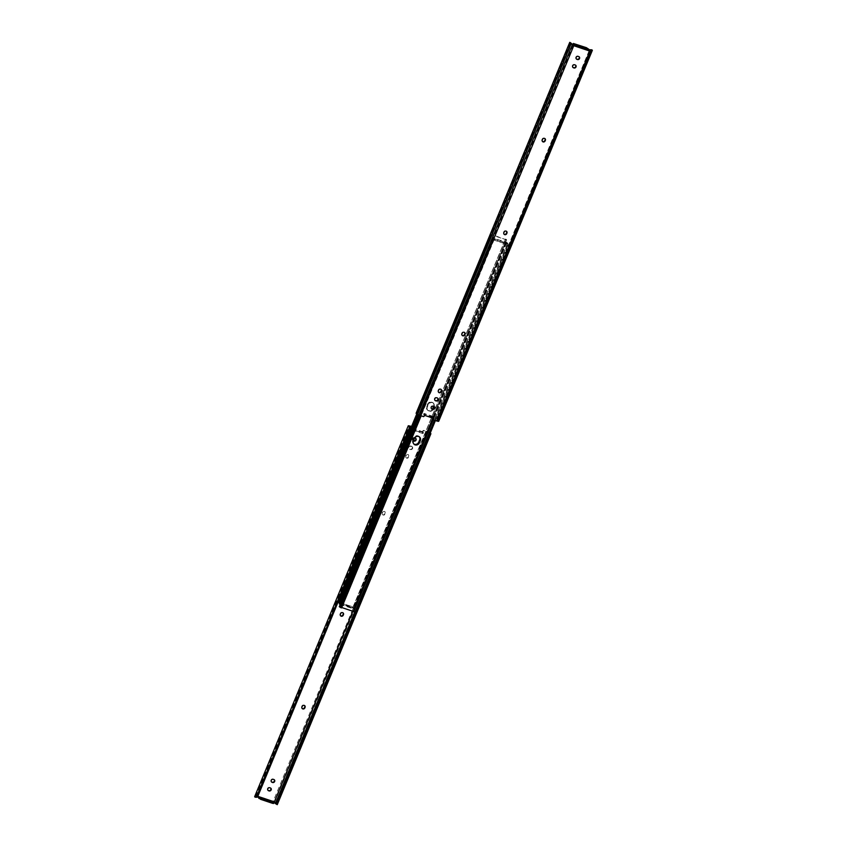 <?xml version="1.0" encoding="UTF-8"?>
<svg xmlns="http://www.w3.org/2000/svg" width="847" height="847" viewBox="0 0 847 847"><rect width="100%" height="100%" fill="white"/><g stroke="black" fill="none" stroke-linecap="round" stroke-linejoin="round"><path stroke-width="0.64" stroke-dasharray="4.24 3.18" d="M418.99 436.459L419.318 436.777A3.462 3.134 133.2 0 0 413.601 437.973L413.05 440.408A3.462 3.134 133.2 0 0 413.707 443.944A3.462 3.134 -46.8 0 1 413.05 440.408L413.939 438.291A3.462 3.134 -46.8 0 1 419.487 436.936A3.462 3.134 133.2 0 0 413.939 438.291L413.177 440.609A1.641 1.482 -46.8 0 1 412.51 438.354A1.641 1.482 -46.8 0 1 414.416 437.624L414.924 437.793A1.641 1.482 -46.8 0 1 415.581 438.259M267.948 790.283A1.641 1.482 -46.8 0 1 269.505 787.456L270.013 787.625A1.641 1.482 -46.8 0 1 270.669 788.091M271.442 781.855A1.641 1.482 -46.8 0 1 272.999 779.028L273.507 779.198A1.641 1.482 -46.8 0 1 274.163 779.663M412.574 448.508A1.641 1.482 133.2 0 0 411.769 446.538L411.261 446.369A1.641 1.482 133.2 0 0 409.514 449.058A1.641 1.482 133.2 0 0 410.022 449.355L410.53 449.524A1.641 1.482 133.2 0 0 412.574 448.508M411.43 446.221A1.641 1.482 -46.8 0 1 412.245 448.19A1.641 1.482 -46.8 0 1 410.192 449.206L409.683 449.037A1.641 1.482 -46.8 0 1 409.016 446.782A1.641 1.482 -46.8 0 1 410.922 446.051L411.769 446.538M424.072 430.742A0.731 0.656 133.2 0 0 423.129 431.271L422.801 430.964A0.731 0.656 -46.8 0 1 423.733 430.424L430.149 433.293M414.649 437.91A1.641 1.482 133.2 0 0 413.336 440.853M382.293 513.049A1.641 1.482 133.2 0 0 382.6 514.722A1.641 1.482 133.2 0 0 385.152 514.013L385.374 513.483A1.641 1.482 133.2 0 0 385.067 511.8A1.641 1.482 133.2 0 0 382.516 512.52L382.293 513.049L382.177 512.202A1.641 1.482 -46.8 0 1 384.729 511.493A1.641 1.482 -46.8 0 1 385.036 513.166L384.824 513.695A1.641 1.482 -46.8 0 1 382.272 514.415A1.641 1.482 -46.8 0 1 381.955 512.731M405.861 456.162A1.641 1.482 133.2 0 0 406.168 457.835A1.641 1.482 133.2 0 0 408.72 457.115L408.942 456.586A1.641 1.482 133.2 0 0 406.084 455.633L405.861 456.162L405.745 455.315A1.641 1.482 -46.8 0 1 408.296 454.595A1.641 1.482 -46.8 0 1 408.603 456.279L408.381 456.808A1.641 1.482 -46.8 0 1 405.829 457.518A1.641 1.482 -46.8 0 1 405.522 455.845M257.869 796.286A0.942 0.858 133.2 0 0 257.128 795.936L409.895 427.11M272.999 801.516A0.942 0.858 133.2 0 0 272.554 802.024L272.829 801.357M352.871 611.248L427.206 431.79M413.76 428.137A0.731 0.656 133.2 0 0 413.442 427.174L413.103 426.856A0.731 0.656 -46.8 0 1 413.421 427.82L412.965 429.81L422.505 433.018L423.129 431.271M411.536 426.539L413.442 427.174M277.244 804.608L274.502 802.755M409.99 427.333L256.768 797.26L254.64 796.688M413.103 426.856L411.61 426.359M257.795 797.451L272.416 802.353L272.798 801.146A0.942 0.858 -46.8 0 1 273.316 801.103L273.93 801.611L273.316 801.103L426.475 431.345L423.733 430.424M430.223 433.103L426.475 431.345M355.359 612.413L428.857 434.85A2.181 0.805 -63.8 0 1 429.524 433.876L276.291 803.814M355.306 612.413L428.857 434.85M257.128 795.936L255.73 797.069M257.721 796.551L410.139 428.571M255.243 796.614L257.213 795.693A0.942 0.858 -46.8 0 1 257.573 796.042L257.679 796.879M413.421 427.82L413.05 428.508L422.589 431.705L422.801 430.964M340.547 615.716A1.641 1.482 -46.8 0 1 340.049 613.906L340.272 613.366A1.641 1.482 -46.8 0 1 342.982 612.826M302.135 708.452A1.641 1.482 -46.8 0 1 301.638 706.642L301.86 706.102A1.641 1.482 -46.8 0 1 304.571 705.562M272.416 802.353L273.517 803.38L273.93 802.384M423.024 432.499L414.755 429.725L414.342 430.721L422.611 433.495L423.468 432.563L422.589 431.705M413.05 428.508L414.755 429.725M414.342 430.721L412.965 429.81M423.436 432.499L423.024 433.495L422.505 433.018M349.769 605.827L349.208 606.791L349.769 605.827L352.193 606.643L351.78 607.638L353.834 608.877L506.527 239.902L493.007 234.926L491.027 234.788L490.688 235.455L493.007 234.926L491.991 234.608M349.366 606.823L351.78 607.638M433.992 406.465A3.462 3.134 133.2 0 0 427.904 404.559L427.026 406.687A3.462 3.134 133.2 0 0 432.859 409.133A3.462 3.134 -46.8 0 1 427.026 406.687L427.904 404.559A3.462 3.134 -46.8 0 1 433.992 406.465M414.045 444.262L413.707 443.944A3.462 3.134 133.2 0 0 413.887 444.093A3.462 3.134 -46.8 0 1 413.707 443.944L413.378 443.627A3.462 3.134 133.2 0 0 413.738 443.923M416.83 413.929L491.027 234.788L506.527 239.902M340.198 604.483L354.882 609.3L353.686 608.453L506.506 239.5M416.777 413.897L490.688 235.455M352.108 607.786L352.521 606.791L353.94 607.807L341.214 603.54L340.621 604.472L339.732 601.963L491.451 235.667M339.689 602.471L491.779 235.286M340.356 604.324L493.176 235.371L340.367 604.324M433.685 406.348L433.611 406.274A3.462 3.134 133.2 0 0 432.955 402.738A3.462 3.134 133.2 0 0 427.566 404.252L426.687 406.369A3.462 3.134 133.2 0 0 432.351 409.09M412.722 440.091A3.462 3.134 133.2 0 0 413.378 443.627M353.94 607.807L353.527 608.802M506.58 239.86L353.75 608.813L352.68 608.072L353.114 606.971L352.68 608.072L353.686 608.453L354.099 607.691L354.279 606.886L353.114 606.971L505.204 239.786L506.008 240.59L506.421 239.945M505.5 239.119L505.204 239.786M353.4 606.558L505.13 240.262M354.279 606.886L506.008 240.59M340.801 604.536L340.441 603.869L343.247 604.79L343.459 603.71L343.046 604.705M349.62 605.796L344.327 604.123L343.914 605.118L343.247 604.79M343.914 605.118L344.528 604.207M349.155 605.753L348.742 606.748L344.115 605.203M348.742 606.748L349.303 605.785M340.621 603.89L341.034 602.895L343.459 603.71M341.214 603.54L340.854 602.884L340.441 603.879L340.854 602.884M344.327 604.123L343.66 603.795M503.542 243.29L503.753 242.21L503.542 243.29L505.966 244.105L506.559 243.131L506.199 242.464L433.145 419.307M503.954 242.295L506.379 243.11M339.298 606.643L354.861 612.328M506.146 244.116L506.559 243.131L506.146 244.116L493.06 239.193L493.473 238.198L494.32 238.928L493.6 240.442L492.721 240.114L493.314 238.547L492.118 237.7L506.051 242.221L507.692 243.078L508.295 244.476L355.973 612.212M419.943 415.443L493.314 238.547L494.32 238.928L493.886 240.029L421.065 415.835M492.721 240.114L420.08 415.496M493.6 240.442L420.959 415.803M341.754 607.521L340.335 607.077L341.5 607.881M433.42 408.974L433.399 409.027A3.462 3.134 -46.8 0 1 428.01 410.541A3.462 3.134 -46.8 0 1 427.354 407.005L428.243 404.877A3.462 3.134 -46.8 0 1 434.31 406.835M505.786 243.46L506.199 242.464M508.295 244.476L508.031 245.249L507.268 245.037L506.379 242.528M506.633 242.676L353.76 611.576M507.311 244.529L434.49 420.334M507.268 245.037L434.638 420.387M508.031 245.249L435.39 420.641M493.473 238.198L497.792 240.209L497.231 241.173L497.634 240.177M503.34 243.205L497.697 241.215L497.792 240.209M498.11 240.22L497.845 241.247M502.472 242.793L502.885 241.797L498.258 240.252M502.885 241.797L502.673 242.877M503.753 242.21L503.086 241.882M495.22 239.362L494.807 240.357L497.231 241.173M493.06 239.193L494.479 240.209L494.892 239.214M431.419 408.741A1.641 1.482 -46.8 0 1 432.976 405.904L433.495 406.084A1.641 1.482 -46.8 0 1 434.151 406.549M504.018 234.174A1.641 1.482 -46.8 0 1 503.531 232.353L503.753 231.824A1.641 1.482 -46.8 0 1 506.453 231.284M576.331 58.909A1.641 1.482 -46.8 0 1 577.887 56.071L578.395 56.241A1.641 1.482 -46.8 0 1 579.052 56.717M572.837 67.337A1.641 1.482 -46.8 0 1 574.393 64.51L574.901 64.679A1.641 1.482 -46.8 0 1 575.558 65.145M542.429 141.438A1.641 1.482 -46.8 0 1 541.942 139.617L542.165 139.088A1.641 1.482 -46.8 0 1 544.865 138.548M462.113 335.338A1.641 1.482 -46.8 0 1 461.626 333.517L461.848 332.987A1.641 1.482 -46.8 0 1 464.548 332.448M438.555 392.225A1.641 1.482 -46.8 0 1 438.058 390.414L438.28 389.885A1.641 1.482 -46.8 0 1 440.991 389.334M434.913 400.313A1.641 1.482 -46.8 0 1 436.47 397.476L436.978 397.645A1.641 1.482 -46.8 0 1 437.634 398.122M573.144 45.516A0.942 0.858 -46.8 0 1 572.974 45.399L419.794 415.21L423.267 416.576M589.438 50.979A0.942 0.858 -46.8 0 1 589.067 49.878L588.792 50.545L574.171 45.643L574.446 44.976M589.872 51.064L436.692 420.874L438.714 421.255M433.897 420.144L436.692 420.874M424.199 416.036L424.495 413.982L434.035 417.19L433.526 418.354M423.871 415.729A0.731 0.656 -46.8 0 1 422.928 416.258M569.756 42.392L569.798 42.742A2.181 0.805 -63.8 0 1 569.65 43.716L417.232 411.695A2.181 0.805 -63.8 0 1 416.565 412.669L416.11 413.336L419.794 415.21M589.311 50.418A2.181 2.001 -89.5 0 0 589.279 50.449L589.724 50.449A2.181 2.001 90.5 0 1 590.677 49.74L591.937 49.835M438.291 420.779L437.444 419.678A2.181 2.001 90.5 0 1 437.296 418.429L437.423 417.889L436.861 418.429A2.181 2.001 -89.5 0 0 437.01 419.667L437.687 420.768M589.724 50.449L437.296 418.429M589.417 50.926L437.423 417.889M589.036 50.926L437.041 417.889M589.279 50.449L436.861 418.429M573.07 45.389L571.661 43.409L418.016 414.331M569.65 43.716L570.317 44.647L570.56 44.171A2.181 0.805 116.2 0 0 570.709 43.186L417.476 413.124A2.181 0.805 116.2 0 0 418.143 412.15L418.323 411.61L417.232 411.695M417.349 413.95L417.476 413.124L417.349 413.95M570.56 44.171L418.143 412.15M570.317 44.647L418.323 411.61M569.533 44.256L417.529 411.219M432.245 417.275L423.976 414.501L424.389 413.505L432.658 416.279L432.245 417.275L433.95 418.492M424.411 415.295L423.976 414.501M433.103 417.698L433.516 416.703L434.035 417.19M433.516 416.703L432.658 416.279M586.389 47.676L585.986 48.671L588.792 50.545M585.986 48.671L573.895 44.616L574.308 43.621M573.144 44.446L573.895 44.616M429.831 433.463L276.006 803.994M255.656 797.175L255.063 797.165M274.47 802.691L428.021 431.981M275.773 803.612L429.418 432.669M354.586 612.275L428.984 432.669M255.805 797.048L409.366 426.316M254.894 796.614L408.54 425.67M255.656 796.381L409.217 425.67M257.213 795.693L410.361 425.946M272.798 801.146L257.573 796.042M413.484 430.297L413.897 429.302M340.949 604.779L493.769 235.826M354.057 609.184L506.877 240.23M492.128 234.947L417.783 414.427L492.128 234.968M339.351 603.879L492.171 234.937M339.732 601.963L338.969 601.751M340.621 604.472L493.452 235.519M354.448 608.951L507.268 239.997M354.671 609.078L507.501 240.125M339.308 603.625L340.176 603.879M413.601 437.973L414.268 438.598M427.566 404.252L428.243 404.877M426.687 406.369L427.354 407.005M492.943 237.827L340.123 606.77M506.051 242.221L353.231 611.174M492.329 237.922L418.969 415.009M492.552 238.049L419.201 415.125M340.473 607.098L493.293 238.145L340.42 607.14M507.649 243.121L354.829 612.063M507.692 243.078L354.872 612.032M506.824 243.121L507.692 243.375M493.325 238.748L340.494 607.5M590.677 49.74L437.444 419.678M589.692 51.053L437.01 419.667M591.195 49.952L437.55 420.885M569.798 42.742L416.565 412.669M423.976 413.505L423.564 414.501M587.702 49.518L588.114 48.523M255.646 797.112L409.302 426.168M423.055 433.558L423.468 432.563M339.456 603.837L492.276 234.884M340.462 604.25L493.293 235.307M353.834 608.877L506.665 239.923M352.712 607.733L505.384 239.161M353.675 608.252L506.432 239.479M354.882 609.3L507.702 240.357M506.464 239.457L505.458 239.087M432.955 402.738L433.622 403.373M427.343 409.906L428.01 410.541M492.118 237.7L418.725 414.892M494.288 239.267L421.139 415.856M493.166 238.123L340.335 607.077M506.644 242.676L353.824 611.629M506.538 242.75L433.272 419.614M507.544 243.163L354.724 612.116M507.702 243.1L354.872 612.053M591.354 49.888L437.698 420.832M570.698 42.879L417.169 413.537M423.532 414.437L423.945 413.442"/><path stroke-width="1.27" d="M413.336 440.853A1.641 1.482 133.2 0 0 413.505 440.927L414.024 441.096A1.641 1.482 133.2 0 0 415.761 438.407A1.641 1.482 133.2 0 0 415.252 438.1L414.744 437.931A1.641 1.482 133.2 0 0 414.649 437.91M415.581 438.259A1.641 1.482 -46.8 0 1 413.685 440.779L414.268 438.598A3.462 3.134 -46.8 0 1 419.657 437.094A3.462 3.134 -46.8 0 1 420.313 440.631L419.434 442.748A3.462 3.134 -46.8 0 1 414.045 444.262A3.462 3.134 -46.8 0 1 413.389 440.726M271.167 789.912A1.641 1.482 133.2 0 0 270.352 787.943L269.844 787.774A1.641 1.482 133.2 0 0 268.107 790.452A1.641 1.482 133.2 0 0 268.605 790.759L269.113 790.929A1.641 1.482 133.2 0 0 271.167 789.912M270.669 788.091A1.641 1.482 -46.8 0 1 268.774 790.611L268.266 790.442A1.641 1.482 -46.8 0 1 267.948 790.283M274.65 781.485A1.641 1.482 133.2 0 0 273.846 779.505L273.337 779.335A1.641 1.482 133.2 0 0 271.591 782.025A1.641 1.482 133.2 0 0 272.099 782.321L272.607 782.501A1.641 1.482 133.2 0 0 274.65 781.485M274.163 779.663A1.641 1.482 -46.8 0 1 272.268 782.183L271.76 782.014A1.641 1.482 -46.8 0 1 271.442 781.855M340.388 614.213A1.641 1.482 133.2 0 0 340.695 615.896A1.641 1.482 133.2 0 0 343.247 615.176L343.469 614.647A1.641 1.482 133.2 0 0 343.162 612.974A1.641 1.482 133.2 0 0 340.61 613.683L340.388 614.213M301.977 706.949A1.641 1.482 133.2 0 0 302.284 708.632A1.641 1.482 133.2 0 0 304.835 707.912L305.058 707.383A1.641 1.482 133.2 0 0 304.751 705.71A1.641 1.482 133.2 0 0 302.199 706.419L301.977 706.949M273.517 803.38L272.692 803.38L273.105 802.384L274.005 802.522L272.829 801.357L258.208 796.455L257.933 797.122A0.942 0.858 133.2 0 0 257.869 796.286M355.306 612.413L276.44 802.829A2.181 0.805 -63.8 0 0 276.291 803.814L274.026 801.601A0.942 0.858 133.2 0 0 272.999 801.516M273.316 801.103L274.322 801.982L352.871 611.248M409.895 427.11L410.308 426.126L411.536 426.539M411.61 426.359L408.286 425.745L254.64 796.688L256.323 797.26A2.181 2.001 -89.5 0 0 257.276 796.551L409.704 428.571A2.181 2.001 -89.5 0 0 409.556 427.322L408.709 426.221L410.308 426.126M273.93 801.611L275.339 803.602L354.586 612.275M276.44 802.829L277.467 802.744L277.35 803.284A2.181 0.805 116.2 0 0 277.202 804.258L276.291 804.131M430.149 433.293L430.89 433.664L277.244 804.608M277.35 803.284L429.768 435.305A2.181 0.805 116.2 0 1 430.435 434.331L430.89 433.664L430.223 433.103M277.467 802.744L429.175 435.633M276.683 802.353L355.359 612.413M256.768 797.26L255.656 797.175L256.768 797.26A2.181 2.001 90.5 0 0 257.721 796.551L409.704 428.571M409.313 426.232L409.99 427.333A2.181 2.001 90.5 0 1 410.139 428.571L409.959 429.111M257.276 796.551L409.577 429.111M255.063 797.165L256.323 797.26L409.556 427.322M342.982 612.826A1.641 1.482 -46.8 0 1 343.141 614.329L342.919 614.858A1.641 1.482 -46.8 0 1 340.547 615.716M304.571 705.562A1.641 1.482 -46.8 0 1 304.719 707.065L304.507 707.594A1.641 1.482 -46.8 0 1 302.135 708.452M273.105 802.384L261.014 798.329L260.611 799.324L257.933 797.122M260.611 799.324L272.692 803.38M258.886 798.477L259.298 797.482L258.208 796.455M257.573 796.042L257.679 796.879M259.298 797.482L261.014 798.329M434.31 406.835A3.462 3.134 -46.8 0 1 434.278 406.909L433.95 406.592A3.462 3.134 133.2 0 0 433.992 406.465A3.462 3.134 -46.8 0 1 433.95 406.592L433.061 408.709L433.685 406.348M420.313 440.631L419.974 440.313A3.462 3.134 133.2 0 0 419.487 436.936A3.462 3.134 -46.8 0 1 419.974 440.313L419.096 442.441L419.646 439.995A3.462 3.134 133.2 0 0 419.297 436.808M413.887 444.093A3.462 3.134 133.2 0 0 419.096 442.441A3.462 3.134 -46.8 0 1 413.887 444.093M339.298 603.9L417.783 414.427L339.298 603.9L340.198 604.483M416.777 413.897L338.969 601.751L339.382 603.699M338.705 602.524L416.83 413.929M432.351 409.09A3.462 3.134 133.2 0 0 432.732 408.402L433.59 406.316M413.738 443.923A3.462 3.134 133.2 0 0 418.757 442.123L419.646 439.995M419.943 415.443L340.494 607.5L339.298 606.643L418.725 414.892M420.08 415.496L340.992 606.41L341.796 607.214L341.5 607.881L340.568 607.532M340.579 607.055L340.992 606.41M420.959 415.803L341.87 606.738M421.065 415.835L341.796 607.214M434.278 406.909L433.42 408.974M353.76 611.576L341.754 607.521M434.49 420.334L355.221 611.714L356.312 611.545L355.973 612.212L354.321 612.169M353.993 612.074L355.221 611.714M434.638 420.387L355.549 611.333M435.39 420.641L356.312 611.545M355.973 612.212L354.861 612.328M434.151 406.549A1.641 1.482 -46.8 0 1 432.256 409.069L431.748 408.9A1.641 1.482 -46.8 0 1 431.419 408.741M432.584 409.376A1.641 1.482 133.2 0 0 434.331 406.687A1.641 1.482 133.2 0 0 433.823 406.391L433.315 406.221A1.641 1.482 133.2 0 0 431.578 408.91A1.641 1.482 133.2 0 0 432.076 409.207L432.256 409.069M579.052 56.717A1.641 1.482 -46.8 0 1 577.156 59.226L576.648 59.057A1.641 1.482 -46.8 0 1 576.331 58.909M577.495 59.544A1.641 1.482 133.2 0 0 579.232 56.855A1.641 1.482 133.2 0 0 578.734 56.558L578.226 56.389A1.641 1.482 133.2 0 0 576.479 59.078A1.641 1.482 133.2 0 0 576.987 59.375L577.156 59.226M575.558 65.145A1.641 1.482 -46.8 0 1 573.663 67.665L573.154 67.495A1.641 1.482 -46.8 0 1 572.837 67.337M574.001 67.972A1.641 1.482 133.2 0 0 575.738 65.293A1.641 1.482 133.2 0 0 575.24 64.986L574.732 64.817A1.641 1.482 133.2 0 0 572.996 67.506A1.641 1.482 133.2 0 0 573.493 67.802L573.663 67.665M437.634 398.122A1.641 1.482 -46.8 0 1 435.739 400.631L435.231 400.462A1.641 1.482 -46.8 0 1 434.913 400.313M436.078 400.949A1.641 1.482 133.2 0 0 437.814 398.259A1.641 1.482 133.2 0 0 437.317 397.963L436.808 397.794A1.641 1.482 133.2 0 0 435.072 400.483A1.641 1.482 133.2 0 0 435.57 400.779L435.739 400.631M433.537 419.816A0.731 0.656 -46.8 0 1 433.24 418.873L433.579 419.18A0.731 0.656 133.2 0 0 433.897 420.144L438.714 421.255L592.36 50.312L590.91 50.132L589.872 51.064A0.942 0.858 -46.8 0 1 589.438 50.979M506.453 231.284A1.641 1.482 -46.8 0 1 506.612 232.787L506.39 233.317A1.641 1.482 -46.8 0 1 504.018 234.174M544.865 138.548A1.641 1.482 -46.8 0 1 545.023 140.051L544.801 140.581A1.641 1.482 -46.8 0 1 542.429 141.438M464.548 332.448A1.641 1.482 -46.8 0 1 464.707 333.951L464.484 334.48A1.641 1.482 -46.8 0 1 462.113 335.338M440.991 389.334A1.641 1.482 -46.8 0 1 441.139 390.838L440.916 391.367A1.641 1.482 -46.8 0 1 438.555 392.225M572.498 44.245L569.756 42.392L573.684 45.897A0.942 0.858 133.2 0 0 574.202 45.854L574.446 44.976A0.942 0.858 -46.8 0 1 573.144 45.516M590.91 50.132L590.232 49.74A2.181 2.001 -89.5 0 0 589.311 50.418M590.677 49.74L592.36 50.312M433.579 419.18L433.95 418.492L424.411 415.295L424.199 416.036A0.731 0.656 133.2 0 1 423.267 416.576L417.582 414.331L416.11 413.336L416.565 412.669M589.205 49.55L586.389 47.676L573.408 43.483L574.584 44.647L589.205 49.55L589.427 50.958A0.942 0.858 133.2 0 0 589.787 51.307L591.386 50.576M591.937 49.835L590.232 49.74L589.692 51.053M573.07 45.389L573.684 45.897L420.525 415.655M506.951 233.094A1.641 1.482 133.2 0 0 506.633 231.422A1.641 1.482 133.2 0 0 504.081 232.142L503.859 232.671A1.641 1.482 133.2 0 0 504.177 234.344A1.641 1.482 133.2 0 0 506.728 233.634L506.612 232.787M545.362 140.358A1.641 1.482 133.2 0 0 545.044 138.686A1.641 1.482 133.2 0 0 542.493 139.406L542.281 139.935A1.641 1.482 133.2 0 0 542.588 141.608A1.641 1.482 133.2 0 0 545.14 140.898L545.023 140.051M465.045 334.269A1.641 1.482 133.2 0 0 464.728 332.585A1.641 1.482 133.2 0 0 462.176 333.305L461.964 333.834A1.641 1.482 133.2 0 0 462.271 335.507A1.641 1.482 133.2 0 0 464.823 334.798L464.707 333.951M441.478 391.155A1.641 1.482 133.2 0 0 441.171 389.482A1.641 1.482 133.2 0 0 438.619 390.192L438.397 390.721A1.641 1.482 133.2 0 0 438.704 392.405A1.641 1.482 133.2 0 0 441.255 391.685L441.139 390.838M574.689 45.209L574.584 44.647M573.483 43.621L573.07 44.616L574.001 45.484M418.757 442.123L419.434 442.748M432.732 408.402L433.368 409.006M418.969 415.009L339.499 606.876M419.201 415.125L339.732 607.003M433.145 419.307L353.548 611.481M589.787 51.307L436.639 421.054M591.344 50.619L437.783 421.33M592.106 50.386L438.46 421.33M571.227 43.388L417.582 414.331M572.53 44.309L418.979 415.019M589.427 50.958L574.202 45.854M276.217 804.131L277.265 804.65L430.879 433.78M274.005 802.522L273.592 803.517M421.139 415.856L341.616 607.839M433.272 419.614L353.707 611.693M341.542 607.913L340.536 607.543M355.009 612.392L354.152 612.148M570.783 42.869L569.735 42.35L416.121 413.22M573.408 43.483L572.996 44.478"/></g></svg>
